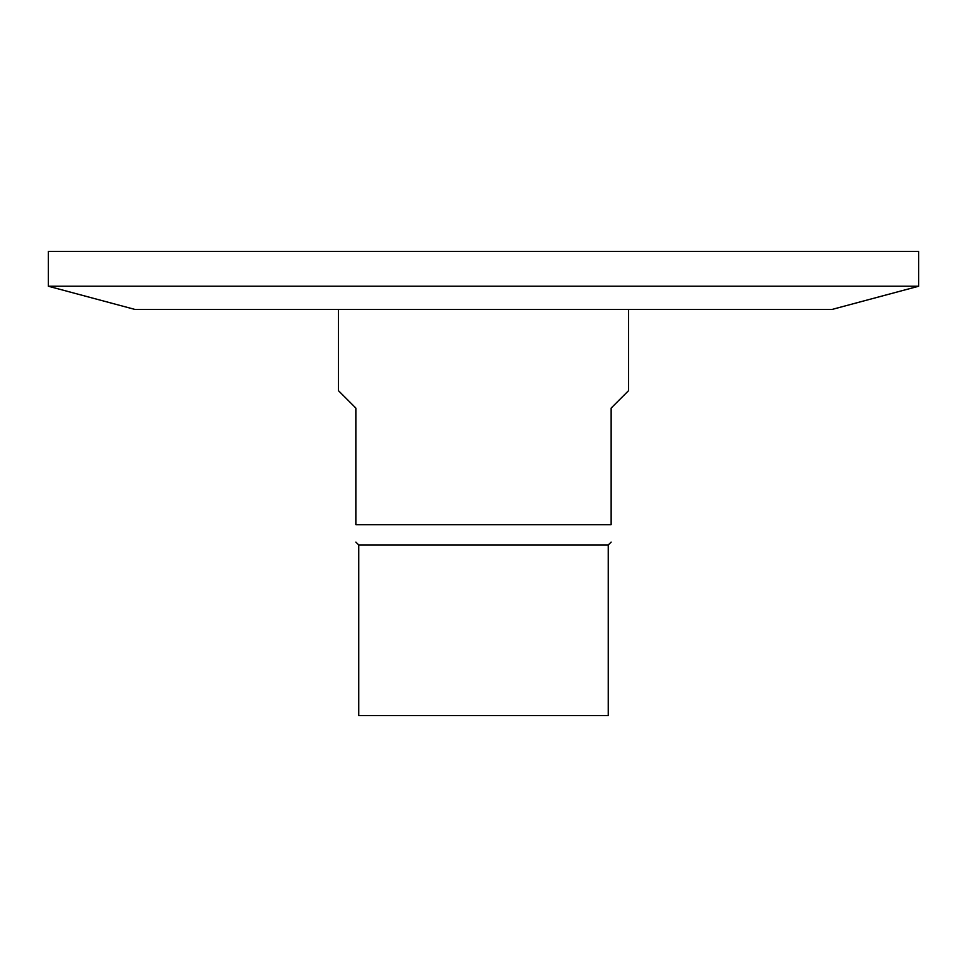 <?xml version="1.0" encoding="UTF-8"?>
<svg xmlns="http://www.w3.org/2000/svg" width="967" height="967" viewBox="0 0 967 967"><rect width="100%" height="100%" fill="white"/><g stroke="black" fill="none" stroke-linecap="round" stroke-linejoin="round"><path stroke-width="1.45" d="M338.45 309.44L338.45 390.668L355.856 408.074L355.856 524.694C355.856 548.12 355.856 548.12 355.856 524.694C355.856 548.12 355.856 548.12 355.856 524.694L611.144 524.694L611.144 408.074L628.55 390.668L628.55 309.44M611.144 524.694C611.144 548.12 611.144 548.12 611.144 524.694C611.144 548.12 611.144 548.12 611.144 524.694M611.144 542.1L608.243 545.001L358.757 545.001L355.856 542.1M918.65 286.232L48.35 286.232L48.35 251.42L918.65 251.42L918.65 286.232L832.031 309.44L134.969 309.44L48.35 286.232M608.243 545.001L608.243 715.58L358.757 715.58L358.757 545.001"/></g></svg>
